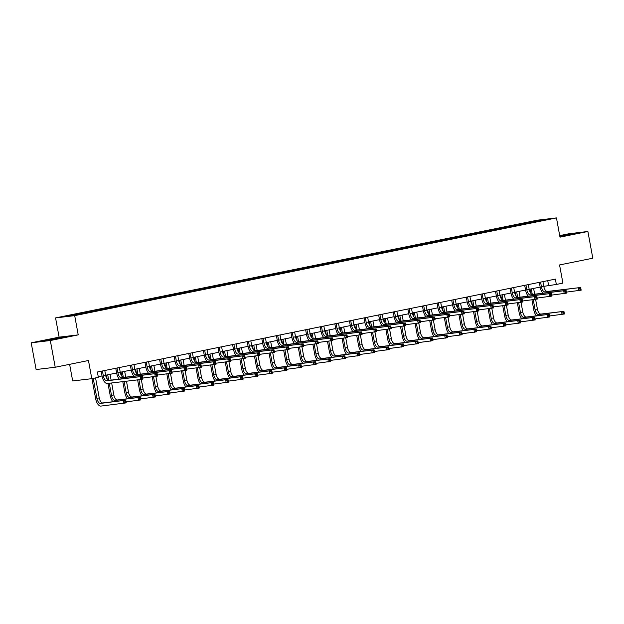 <?xml version="1.0" encoding="UTF-8"?>
<svg xmlns="http://www.w3.org/2000/svg" width="624" height="624" viewBox="0 0 624 624"><rect width="100%" height="100%" fill="white"/><g stroke="black" fill="none" stroke-linecap="round" stroke-linejoin="round"><path stroke-width="0.94" d="M69.623 364.33L72.673 380.96L91.798 378.674L98.35 377.348L97.367 372.005L555.368 279.107L556.343 284.45L562.903 283.117L559.564 264.95L592.8 258.211L587.894 231.488L568.776 233.774L559.712 235.607M31.2 342.81L36.106 369.533L55.224 367.247L50.318 340.532L78.218 334.87L74.693 315.635L55.567 317.912L59.101 337.155L31.2 342.81L50.318 340.532M74.693 315.635L556.468 217.916L537.342 220.194L55.567 317.912M539.893 220.147L64.288 316.618L72.142 315.682L89.95 312.226L533.715 222.214L547.747 219.211L539.893 220.147L539.76 220.834M85.823 312.25L86.229 312.827M94.809 310.424L95.215 311.002M100.433 309.286L100.838 309.863M109.418 307.46L109.824 308.038M115.034 306.322L115.44 306.899M124.02 304.504L124.426 305.074M129.636 303.365L130.042 303.935M138.629 301.54L139.035 302.117M144.245 300.401L144.651 300.971M153.231 298.576L153.637 299.153M158.847 297.437L159.253 298.015M167.84 295.612L168.246 296.189M173.456 294.473L173.862 295.051M182.442 292.648L182.848 293.225M188.058 291.509L188.464 292.087M197.044 289.692L197.449 290.261M202.667 288.553L203.073 289.123M211.653 286.728L212.059 287.297M217.269 285.589L217.675 286.159M226.255 283.764L226.66 284.341M231.871 282.625L232.284 283.202M240.864 280.8L241.27 281.377M246.48 279.661L246.886 280.238M255.466 277.836L255.871 278.413M261.082 276.697L261.487 277.274M270.075 274.88L270.481 275.449M275.691 273.741L276.097 274.31M284.677 271.916L285.082 272.485M290.293 270.777L290.698 271.346M299.278 268.952L299.692 269.529M304.902 267.813L305.308 268.39M313.888 265.988L314.293 266.565M319.504 264.849L319.909 265.426M328.489 263.024L328.895 263.601M334.105 261.885L334.519 262.462M343.099 260.068L343.504 260.637M348.715 258.929L349.12 259.498M357.7 257.104L358.106 257.673M363.316 255.965L363.722 256.534M372.31 254.14L372.715 254.717M377.926 253.001L378.331 253.578M386.911 251.176L387.317 251.753M392.527 250.037L392.933 250.614M401.513 248.212L401.926 248.789M407.137 247.073L407.542 247.65M416.122 245.255L416.528 245.825M421.738 244.117L422.144 244.686M430.724 242.291L431.129 242.861M436.34 241.153L436.753 241.722M445.333 239.327L445.739 239.905M450.949 238.189L451.355 238.766M459.935 236.363L460.34 236.941M465.551 235.225L465.956 235.802M474.544 233.399L474.95 233.977M480.16 232.261L480.566 232.838M489.146 230.443L489.551 231.013M494.762 229.304L495.167 229.874M503.747 227.479L504.161 228.049M509.371 226.34L509.777 226.91M518.357 224.515L518.762 225.092M523.973 223.376L524.378 223.954M91.798 378.674L88.46 360.508L55.224 367.247M556.468 217.916L559.993 237.151L587.894 231.488M543.785 286.346L556.343 284.45M98.233 376.724L102.024 375.952M105.635 375.219L116.626 372.988M120.245 372.263L131.235 370.032M134.846 369.299L145.837 367.068M149.448 366.335L160.446 364.104M164.057 363.371L175.048 361.14M178.659 360.407L189.649 358.176M193.268 357.443L204.259 355.22M207.87 354.487L218.86 352.256M222.479 351.523L233.47 349.292L232.604 344.573M237.081 348.559L248.071 346.328L247.205 341.609M251.683 345.595L262.681 343.364L261.815 338.645M266.292 342.631L277.282 340.408L276.416 335.689M280.894 339.674L291.892 337.444L291.018 332.725M295.503 336.71L306.493 334.48L305.627 329.761M310.105 333.746L321.095 331.516L320.229 326.797M324.714 330.782L335.704 328.552L334.838 323.833M339.316 327.818L350.306 325.595M353.925 324.862L364.915 322.631M368.527 321.898L379.517 319.667M383.128 318.934L394.126 316.703M397.738 315.97L408.728 313.739M412.339 313.006L423.329 310.783M426.949 310.05L437.939 307.819M441.55 307.086L452.54 304.855M456.16 304.122L467.15 301.891M470.761 301.158L481.751 298.927M485.363 298.194L496.361 295.971M499.972 295.238L510.962 293.007M514.574 292.274L525.564 290.043M529.183 289.31L540.173 287.079M80.207 313.388L80.613 313.966M547.724 280.652L548.597 285.371M522.085 223.603L522.233 224.383M507.484 226.567L507.624 227.347M492.874 229.523L493.022 230.311M478.273 232.487L478.413 233.275M463.663 235.451L463.811 236.239M449.062 238.415L449.21 239.195M434.46 241.379L434.6 242.159M419.851 244.335L419.999 245.123M405.249 247.299L405.389 248.087M390.64 250.263L390.788 251.051M376.038 253.227L376.178 254.007M361.429 256.191L361.577 256.971M346.827 259.147L346.975 259.935M332.225 262.111L332.366 262.899M317.616 265.075L317.764 265.863M303.014 268.039L303.155 268.819M288.405 271.003L288.553 271.783M273.803 273.959L273.944 274.747M259.194 276.923L259.342 277.711M244.592 279.887L244.733 280.675M229.991 282.851L230.131 283.631M215.381 285.815L215.53 286.595M200.78 288.772L200.92 289.559M186.17 291.736L186.319 292.523M171.569 294.7L171.709 295.487M156.959 297.664L157.108 298.451M142.358 300.628L142.498 301.408M127.756 303.584L127.897 304.372M113.147 306.548L113.295 307.336M98.545 309.512L98.686 310.3M83.936 312.476L84.084 313.264M559.907 236.652L575.741 233.399L559.775 235.95M78.218 334.87L59.101 337.155M49.117 340.22L67.189 336.554L49.514 339.417L43.36 340.907L49.117 340.22M540.571 282.103L541.46 286.9A5.437 2.597 -101.5 0 0 545.025 291.938L580.671 287.492L581.162 290.16L566.374 292.118M542.935 281.627L543.8 286.424A5.437 2.597 -101.5 0 0 547.365 291.463L580.671 287.492L580.788 288.35L579.852 288.545L580.047 289.614L580.983 289.419L580.788 288.35M542.841 293.218A8.151 3.892 78.5 0 1 540.166 287.056L539.308 282.36M580.047 289.614L578.822 290.636L578.331 287.96L579.852 288.545M540.587 282.134L540.173 282.188M580.983 289.419L581.162 290.16M536.429 315.83A8.151 3.892 78.5 0 1 533.754 309.66L531.96 299.887M530.735 293.194L529.987 289.146M533.606 288.413L534.667 294.193M535.618 299.395L537.389 309.028A5.437 2.597 -101.5 0 0 540.953 314.067L563.924 311.329L564.416 313.997L549.627 315.962M531.266 288.889L532.272 294.388M533.255 299.731L535.049 309.504A5.437 2.597 -101.5 0 0 538.613 314.543L563.924 311.329L564.041 312.195L563.105 312.382L563.3 313.451L564.236 313.264L564.041 312.195M563.3 313.451L562.076 314.473L561.584 311.805L563.105 312.382M564.236 313.264L564.416 313.997M569.416 234.92L559.845 236.324M559.822 236.176L573.768 233.875M60.863 338.075L49.6 340.127M45.357 340.665L65.216 337.03M525.962 285.067L526.851 289.864A5.437 2.597 -101.5 0 0 530.416 294.895L566.069 290.449L566.553 293.124L551.764 295.082M528.325 284.591L529.199 289.388A5.437 2.597 -101.5 0 0 532.763 294.419L566.069 290.449L566.186 291.314L565.25 291.502L565.445 292.57L566.381 292.383L566.186 291.314M528.239 296.182A8.151 3.892 78.5 0 1 525.564 290.012L524.698 285.324M565.445 292.57L564.213 293.6L563.729 290.924L565.25 291.502M525.977 285.098L525.564 285.152M566.381 292.383L566.553 293.124M511.36 288.031L512.249 292.828A5.437 2.597 -101.5 0 0 515.814 297.859L551.46 293.413L551.951 296.088L537.163 298.046M513.724 287.555L514.589 292.352A5.437 2.597 -101.5 0 0 518.154 297.383L551.46 293.413L551.577 294.278L550.641 294.466L550.836 295.534L551.772 295.347L551.577 294.278M513.63 299.146A8.151 3.892 78.5 0 1 510.955 292.976L510.097 288.288M550.836 295.534L549.611 296.564L549.12 293.888L550.641 294.466M511.376 288.062L510.962 288.109M551.772 295.347L551.951 296.088M521.82 318.786A8.151 3.892 78.5 0 1 519.152 312.624L517.358 302.851M516.126 296.158L515.385 292.11M518.996 291.377L520.057 297.157M521.017 302.359L522.779 311.992A5.437 2.597 -101.5 0 0 526.344 317.031L549.315 314.293L549.806 316.961L535.018 318.919M516.656 291.853L517.67 297.352M518.645 302.695L520.439 312.468A5.437 2.597 -101.5 0 0 524.004 317.507L549.315 314.293L549.432 315.151L548.496 315.346L548.691 316.415L549.627 316.22L549.432 315.151M548.691 316.415L547.466 317.437L546.975 314.769L548.496 315.346M549.627 316.22L549.806 316.961M507.218 321.75A8.151 3.892 78.5 0 1 504.543 315.588L502.749 305.815M501.524 299.122L500.783 295.074M504.395 294.341L505.456 300.121M506.407 305.323L508.178 314.956A5.437 2.597 -101.5 0 0 511.742 319.995L534.713 317.249L535.205 319.925L520.416 321.883M502.055 294.809L503.061 300.316M504.044 305.659L505.838 315.432A5.437 2.597 -101.5 0 0 509.402 320.463L534.713 317.249L534.83 318.115L533.894 318.31L534.089 319.379L535.025 319.184L534.83 318.115M534.089 319.379L532.865 320.401L532.373 317.725L533.894 318.31M535.025 319.184L535.205 319.925M496.751 290.995L497.648 295.784A5.437 2.597 -101.5 0 0 501.212 300.823L536.858 296.377L537.35 299.052L522.561 301.01M499.114 290.511L499.988 295.308A5.437 2.597 -101.5 0 0 503.552 300.347L536.858 296.377L536.975 297.242L536.039 297.43L536.234 298.498L537.17 298.311L536.975 297.242M499.028 302.11A8.151 3.892 78.5 0 1 496.353 295.94L495.495 291.252M536.234 298.498L535.01 299.52L534.518 296.852L536.039 297.43M496.774 291.026L496.353 291.073M537.17 298.311L537.35 299.052M482.149 293.959L483.038 298.748A5.437 2.597 -101.5 0 0 486.603 303.787L522.249 299.341L522.74 302.008L507.952 303.966M484.513 293.475L485.378 298.272A5.437 2.597 -101.5 0 0 488.943 303.311L522.249 299.341L522.366 300.206L521.43 300.394L521.625 301.462L522.561 301.275L522.366 300.206M484.419 305.074A8.151 3.892 78.5 0 1 481.751 298.904L480.886 294.208M521.625 301.462L520.4 302.484L519.909 299.816L521.43 300.394M482.165 293.99L481.751 294.037M522.561 301.275L522.74 302.008M467.54 296.915L468.437 301.712A5.437 2.597 -101.5 0 0 472.001 306.751L507.647 302.305L508.139 304.972L493.35 306.93M469.903 296.439L470.777 301.236A5.437 2.597 -101.5 0 0 474.341 306.275L507.647 302.305L507.764 303.163L506.828 303.358L507.023 304.426L507.959 304.231L507.764 303.163M469.817 308.03A8.151 3.892 78.5 0 1 467.142 301.868L466.284 297.172M507.023 304.426L505.799 305.448L505.307 302.773L506.828 303.358M467.563 296.946L467.15 297.001M507.959 304.231L508.139 304.972M492.617 324.714A8.151 3.892 78.5 0 1 489.941 318.544L488.147 308.771M486.915 302.086L486.174 298.03M489.785 297.297L490.846 303.085M491.806 308.287L493.576 317.92A5.437 2.597 -101.5 0 0 497.141 322.951L520.112 320.213L520.595 322.889L505.807 324.847M487.445 297.773L488.459 303.28M489.434 308.623L491.228 318.396A5.437 2.597 -101.5 0 0 494.793 323.427L520.112 320.213L520.221 321.079L519.285 321.266L519.488 322.335L520.424 322.148L520.221 321.079M519.488 322.335L518.255 323.365L517.764 320.689L519.285 321.266M520.424 322.148L520.595 322.889M478.007 327.678A8.151 3.892 78.5 0 1 475.332 321.508L473.538 311.735M472.313 305.042L471.572 300.994M475.184 300.261L476.245 306.049M477.196 311.251L478.967 320.884A5.437 2.597 -101.5 0 0 482.531 325.915L505.502 323.177L505.994 325.853L491.205 327.811M472.844 300.737L473.85 306.236M474.833 311.579L476.627 321.352A5.437 2.597 -101.5 0 0 480.191 326.391L505.502 323.177L505.619 324.043L504.683 324.23L504.878 325.299L505.814 325.112L505.619 324.043M504.878 325.299L503.654 326.321L503.162 323.653L504.683 324.23M505.814 325.112L505.994 325.853M463.406 330.642A8.151 3.892 78.5 0 1 460.73 324.472L458.936 314.699M457.712 308.006L456.963 303.958M460.574 303.225L461.643 309.005M462.595 314.207L464.365 323.84A5.437 2.597 -101.5 0 0 467.93 328.879L490.901 326.141L491.392 328.809L476.596 330.775M458.234 303.701L459.248 309.2M460.231 314.543L462.025 324.316A5.437 2.597 -101.5 0 0 465.59 329.355L490.901 326.141L491.018 327.007L490.082 327.194L490.277 328.263L491.213 328.076L491.018 327.007M490.277 328.263L489.044 329.285L488.561 326.617L490.082 327.194M491.213 328.076L491.392 328.809M452.938 299.879L453.827 304.676A5.437 2.597 -101.5 0 0 457.392 309.707L493.038 305.261L493.529 307.936L478.741 309.894M455.302 299.403L456.167 304.2A5.437 2.597 -101.5 0 0 459.732 309.231L493.038 305.261L493.155 306.127L492.219 306.322L492.422 307.39L493.358 307.195L493.155 306.127M455.208 310.994A8.151 3.892 78.5 0 1 452.54 304.832L451.675 300.136M492.422 307.39L491.189 308.412L490.698 305.737L492.219 306.322M452.954 299.91L452.54 299.965M493.358 307.195L493.529 307.936M448.796 333.606A8.151 3.892 78.5 0 1 446.129 327.436L444.335 317.663M443.102 310.97L442.361 306.922M445.973 306.189L447.034 311.969M447.993 317.171L449.756 326.804A5.437 2.597 -101.5 0 0 453.32 331.843L476.291 329.105L476.783 331.773L461.994 333.731M443.633 306.665L444.639 312.164M445.622 317.507L447.416 327.28A5.437 2.597 -101.5 0 0 450.98 332.319L476.291 329.105L476.408 329.963L475.472 330.158L475.667 331.227L476.603 331.032L476.408 329.963M475.667 331.227L474.443 332.249L473.951 329.581L475.472 330.158M476.603 331.032L476.783 331.773M438.329 302.843L439.226 307.64A5.437 2.597 -101.5 0 0 442.79 312.671L478.436 308.225L478.928 310.9L464.139 312.858M440.7 302.367L441.566 307.164A5.437 2.597 -101.5 0 0 445.13 312.195L478.436 308.225L478.553 309.091L477.617 309.278L477.812 310.346L478.748 310.159L478.553 309.091M440.606 313.958A8.151 3.892 78.5 0 1 437.931 307.788L437.073 303.1M477.812 310.346L476.588 311.376L476.096 308.701L477.617 309.278M438.352 302.874L437.939 302.921M478.748 310.159L478.928 310.9M434.195 336.562A8.151 3.892 78.5 0 1 431.519 330.4L429.725 320.627M428.501 313.934L427.752 309.886M431.371 309.153L432.432 314.933M433.384 320.135L435.154 329.768A5.437 2.597 -101.5 0 0 438.719 334.807L461.69 332.062L462.181 334.737L447.392 336.695M429.031 309.621L430.037 315.128M431.02 320.471L432.814 330.244A5.437 2.597 -101.5 0 0 436.379 335.275L461.69 332.062L461.807 332.927L460.871 333.122L461.066 334.191L462.002 333.996L461.807 332.927M461.066 334.191L459.841 335.213L459.35 332.537L460.871 333.122M462.002 333.996L462.181 334.737M423.727 305.807L424.616 310.596A5.437 2.597 -101.5 0 0 428.181 315.635L463.835 311.189L464.318 313.864L449.53 315.822M426.091 305.323L426.956 310.128A5.437 2.597 -101.5 0 0 430.521 315.159L463.835 311.189L463.952 312.055L463.016 312.242L463.211 313.31L464.147 313.123L463.952 312.055M426.005 316.922A8.151 3.892 78.5 0 1 423.329 310.752L422.464 306.064M463.211 313.31L461.978 314.332L461.487 311.665L463.016 312.242M423.743 305.838L423.329 305.885M464.147 313.123L464.318 313.864M419.585 339.526A8.151 3.892 78.5 0 1 416.918 333.356L415.124 323.583M413.891 316.898L413.15 312.842M416.762 312.109L417.823 317.897M418.782 323.099L420.545 332.732A5.437 2.597 -101.5 0 0 424.109 337.763L447.08 335.026L447.572 337.701L432.783 339.659M414.422 312.585L415.436 318.092M416.411 323.435L418.205 333.208A5.437 2.597 -101.5 0 0 421.769 338.239L447.08 335.026L447.197 335.891L446.261 336.079L446.456 337.147L447.392 336.96L447.197 335.891M446.456 337.147L445.232 338.177L444.74 335.501L446.261 336.079M447.392 336.96L447.572 337.701M409.126 308.771L410.015 313.56A5.437 2.597 -101.5 0 0 413.579 318.599L449.225 314.153L449.717 316.82L434.928 318.778M411.489 308.287L412.355 313.084A5.437 2.597 -101.5 0 0 415.919 318.123L449.225 314.153L449.342 315.019L448.406 315.206L448.601 316.274L449.537 316.087L449.342 315.019M411.395 319.886A8.151 3.892 78.5 0 1 408.72 313.716L407.862 309.02M448.601 316.274L447.377 317.296L446.885 314.629L448.406 315.206M409.141 308.802L408.728 308.849M449.537 316.087L449.717 316.82M404.984 342.49A8.151 3.892 78.5 0 1 402.308 336.32L400.514 326.547M399.29 319.855L398.549 315.806M402.16 315.073L403.221 320.861M404.173 326.063L405.943 335.696A5.437 2.597 -101.5 0 0 409.508 340.727L432.479 337.99L432.97 340.665L418.181 342.623M399.82 315.549L400.826 321.048M401.809 326.391L403.603 336.164A5.437 2.597 -101.5 0 0 407.168 341.203L432.479 337.99L432.596 338.855L431.66 339.043L431.855 340.111L432.791 339.924L432.596 338.855M431.855 340.111L430.63 341.141L430.139 338.465L431.66 339.043M432.791 339.924L432.97 340.665M394.516 311.727L395.413 316.524A5.437 2.597 -101.5 0 0 398.978 321.563L434.624 317.117L435.115 319.784L420.326 321.742M396.88 311.251L397.753 316.048A5.437 2.597 -101.5 0 0 401.318 321.087L434.624 317.117L434.741 317.975L433.805 318.17L434 319.238L434.936 319.043L434.741 317.975M396.794 322.842A8.151 3.892 78.5 0 1 394.118 316.68L393.26 311.984M434 319.238L432.767 320.26L432.284 317.585L433.805 318.17M394.532 311.758L394.118 311.813M434.936 319.043L435.115 319.784M390.382 345.454A8.151 3.892 78.5 0 1 387.707 339.284L385.913 329.511M384.68 322.819L383.939 318.77M387.551 318.037L388.612 323.817M389.571 329.02L391.334 338.653A5.437 2.597 -101.5 0 0 394.898 343.691L417.869 340.954L418.361 343.621L403.572 345.587M385.211 318.513L386.225 324.012M387.2 329.355L388.994 339.128A5.437 2.597 -101.5 0 0 392.558 344.167L417.869 340.954L417.986 341.819L417.05 342.007L417.253 343.075L418.189 342.888L417.986 341.819M417.253 343.075L416.021 344.097L415.529 341.429L417.05 342.007M418.189 342.888L418.361 343.621M379.915 314.691L380.804 319.488A5.437 2.597 -101.5 0 0 384.368 324.519L420.014 320.073L420.506 322.748L405.717 324.706M382.278 314.215L383.144 319.012A5.437 2.597 -101.5 0 0 386.708 324.051L420.014 320.073L420.131 320.939L419.195 321.134L419.39 322.202L420.326 322.007L420.131 320.939M382.184 325.806A8.151 3.892 78.5 0 1 379.509 319.644L378.651 314.948M419.39 322.202L418.166 323.224L417.674 320.549L419.195 321.134M379.93 314.722L379.517 314.777M420.326 322.007L420.506 322.748M375.773 348.418A8.151 3.892 78.5 0 1 373.097 342.248L371.303 332.475M370.079 325.783L369.338 321.734M372.949 321.001L374.01 326.781M374.962 331.984L376.732 341.617A5.437 2.597 -101.5 0 0 380.297 346.655L403.268 343.918L403.759 346.585L388.97 348.543M370.609 321.477L371.615 326.976M372.598 332.319L374.392 342.092A5.437 2.597 -101.5 0 0 377.957 347.131L403.268 343.918L403.385 344.776L402.449 344.971L402.644 346.039L403.58 345.844L403.385 344.776M402.644 346.039L401.419 347.061L400.928 344.393L402.449 344.971M403.58 345.844L403.759 346.585M365.305 317.655L366.202 322.452A5.437 2.597 -101.5 0 0 369.767 327.483L405.413 323.037L405.904 325.712L391.115 327.67M367.669 317.179L368.542 321.976A5.437 2.597 -101.5 0 0 372.107 327.007L405.413 323.037L405.53 323.903L404.594 324.09L404.789 325.159L405.725 324.971L405.53 323.903M367.583 328.77A8.151 3.892 78.5 0 1 364.907 322.6L364.049 317.912M404.789 325.159L403.564 326.188L403.073 323.513L404.594 324.09M365.329 317.686L364.915 317.733M405.725 324.971L405.904 325.712M361.171 351.374A8.151 3.892 78.5 0 1 358.496 345.212L356.702 335.439M355.477 328.747L354.728 324.698M358.34 323.965L359.408 329.745M360.36 334.948L362.131 344.581A5.437 2.597 -101.5 0 0 365.695 349.619L388.666 346.882L389.15 349.549L374.361 351.507M356 324.441L357.014 329.94M357.997 335.283L359.791 345.056A5.437 2.597 -101.5 0 0 363.355 350.087L388.666 346.882L388.783 347.74L387.847 347.935L388.042 349.003L388.978 348.808L388.783 347.74M388.042 349.003L386.81 350.025L386.326 347.35L387.847 347.935M388.978 348.808L389.15 349.549M350.704 320.619L351.593 325.408A5.437 2.597 -101.5 0 0 355.157 330.447L390.803 326.001L391.295 328.676L376.506 330.634M353.067 320.135L353.933 324.94A5.437 2.597 -101.5 0 0 357.497 329.971L390.803 326.001L390.92 326.867L389.984 327.054L390.179 328.123L391.123 327.935L390.92 326.867M352.973 331.734A8.151 3.892 78.5 0 1 350.306 325.564L349.44 320.876M390.179 328.123L388.955 329.144L388.463 326.477L389.984 327.054M350.719 320.65L350.306 320.697M391.123 327.935L391.295 328.676M346.562 354.338A8.151 3.892 78.5 0 1 343.886 348.169L342.092 338.395M340.868 331.711L340.127 327.655M343.738 326.921L344.799 332.709M345.758 337.912L347.521 347.545A5.437 2.597 -101.5 0 0 351.086 352.576L374.057 349.838L374.548 352.513L359.759 354.471M341.398 327.397L342.404 332.904M343.387 338.247L345.181 348.02A5.437 2.597 -101.5 0 0 348.746 353.051L374.057 349.838L374.174 350.704L373.238 350.891L373.433 351.959L374.369 351.772L374.174 350.704M373.433 351.959L372.208 352.989L371.717 350.314L373.238 350.891M374.369 351.772L374.548 352.513M336.094 323.583L336.991 328.372A5.437 2.597 -101.5 0 0 340.556 333.411L376.202 328.965L376.693 331.633L361.904 333.598M338.465 323.099L339.331 327.896A5.437 2.597 -101.5 0 0 342.896 332.935L376.202 328.965L376.319 329.831L375.383 330.018L375.578 331.087L376.514 330.899L376.319 329.831M338.372 334.698A8.151 3.892 78.5 0 1 335.696 328.528M375.578 331.087L374.353 332.108L373.862 329.441L375.383 330.018M336.118 323.614L335.704 323.661M376.514 330.899L376.693 331.633M331.96 357.302A8.151 3.892 78.5 0 1 329.285 351.133L327.491 341.359M326.266 334.667L325.517 330.619M329.137 329.885L330.197 335.673M331.149 340.876L332.92 350.509A5.437 2.597 -101.5 0 0 336.484 355.54L359.455 352.802L359.947 355.477L345.158 357.435M326.797 330.361L327.803 335.86M328.786 341.203L330.58 350.984A5.437 2.597 -101.5 0 0 334.144 356.015L359.455 352.802L359.572 353.668L358.636 353.855L358.831 354.923L359.767 354.736L359.572 353.668M358.831 354.923L357.607 355.953L357.115 353.278L358.636 353.855M359.767 354.736L359.947 355.477M321.493 326.539L322.382 331.336A5.437 2.597 -101.5 0 0 325.946 336.375L361.6 331.929L362.084 334.597L347.295 336.554M323.856 326.063L324.722 330.86A5.437 2.597 -101.5 0 0 328.286 335.899L361.6 331.929L361.717 332.787L360.773 332.982L360.976 334.051L361.912 333.856L361.717 332.787M323.77 337.654A8.151 3.892 78.5 0 1 321.095 331.492M360.976 334.051L359.744 335.072L359.252 332.405L360.773 332.982M321.508 326.57L321.095 326.625M361.912 333.856L362.084 334.597M317.351 360.266A8.151 3.892 78.5 0 1 314.683 354.097L312.889 344.323M311.657 337.631L310.916 333.583M314.527 332.849L315.588 338.629M316.547 343.84L318.31 353.465A5.437 2.597 -101.5 0 0 321.875 358.504L344.846 355.766L345.337 358.433L330.548 360.399M312.187 333.325L313.201 338.824M314.176 344.167L315.97 353.941A5.437 2.597 -101.5 0 0 319.535 358.979L344.846 355.766L344.963 356.632L344.027 356.819L344.222 357.887L345.158 357.7L344.963 356.632M344.222 357.887L342.997 358.909L342.506 356.242L344.027 356.819M345.158 357.7L345.337 358.433M306.891 329.503L307.78 334.3A5.437 2.597 -101.5 0 0 311.345 339.331L346.991 334.885L347.482 337.561L332.693 339.518M309.254 329.027L310.12 333.824A5.437 2.597 -101.5 0 0 313.685 338.863L346.991 334.885L347.108 335.751L346.172 335.946L346.367 337.015L347.303 336.82L347.108 335.751M309.161 340.618A8.151 3.892 78.5 0 1 306.485 334.456M346.367 337.015L345.142 338.036L344.651 335.361L346.172 335.946M306.907 329.534L306.493 329.589M347.303 336.82L347.482 337.561M302.749 363.23A8.151 3.892 78.5 0 1 300.074 357.061L298.28 347.287M297.055 340.595L296.306 336.547M299.926 335.813L300.986 341.593M301.938 346.796L303.709 356.429A5.437 2.597 -101.5 0 0 307.273 361.468L330.244 358.73L330.736 361.397L315.947 363.355M297.586 336.289L298.592 341.788M299.575 347.131L301.369 356.905A5.437 2.597 -101.5 0 0 304.933 361.943L330.244 358.73L330.361 359.588L329.425 359.783L329.62 360.851L330.556 360.656L330.361 359.588M329.62 360.851L328.396 361.873L327.904 359.206L329.425 359.783M330.556 360.656L330.736 361.397M292.282 332.467L293.179 337.264A5.437 2.597 -101.5 0 0 296.743 342.295L332.389 337.849L332.881 340.525L318.084 342.482M294.645 332.023L295.519 336.788A5.437 2.597 -101.5 0 0 299.083 341.819L332.389 337.849L332.506 338.715L331.57 338.902L331.765 339.971L332.701 339.784L332.506 338.715M294.559 343.582A8.151 3.892 78.5 0 1 291.884 337.412M331.765 339.971L330.533 341L330.049 338.325L331.57 338.902M292.297 332.498L291.884 332.545M332.701 339.784L332.881 340.525M288.148 366.187A8.151 3.892 78.5 0 1 285.472 360.025L283.678 350.251M282.446 343.559L281.705 339.511M285.316 338.777L286.377 344.557M287.336 349.76L289.099 359.393A5.437 2.597 -101.5 0 0 292.664 364.432L315.635 361.694L316.126 364.361L301.337 366.319M282.976 339.253L283.99 344.752M284.965 350.095L286.759 359.869A5.437 2.597 -101.5 0 0 290.324 364.907L315.635 361.694L315.752 362.552L314.816 362.747L315.019 363.815L315.955 363.62L315.752 362.552M315.019 363.815L313.786 364.837L313.295 362.162L314.816 362.747M315.955 363.62L316.126 364.361M277.68 335.431L278.569 340.22A5.437 2.597 -101.5 0 0 282.134 345.259L317.78 340.813L318.271 343.489L303.482 345.446M280.043 334.948L280.909 339.752A5.437 2.597 -101.5 0 0 284.474 344.783L317.78 340.813L317.897 341.679L316.961 341.866L317.156 342.935L318.092 342.748L317.897 341.679M279.95 346.546A8.151 3.892 78.5 0 1 277.274 340.376M317.156 342.935L315.931 343.957L315.44 341.289L316.961 341.866M277.696 335.462L277.282 335.509M318.092 342.748L318.271 343.489M273.538 369.151A8.151 3.892 78.5 0 1 270.863 362.981L269.069 353.207M267.844 346.523L267.103 342.467M270.715 341.734L271.775 347.521M272.727 352.724L274.498 362.357A5.437 2.597 -101.5 0 0 278.062 367.388L301.033 364.65L301.525 367.325L286.736 369.283M268.375 342.209L269.381 347.716M270.364 353.059L272.158 362.833A5.437 2.597 -101.5 0 0 275.722 367.864L301.033 364.65L301.15 365.516L300.214 365.703L300.409 366.772L301.345 366.584L301.15 365.516M300.409 366.772L299.185 367.801L298.693 365.126L300.214 365.703M301.345 366.584L301.525 367.325M263.071 338.395L263.968 343.184A5.437 2.597 -101.5 0 0 267.532 348.223L303.178 343.777L303.67 346.445L288.881 348.41M265.434 337.912L266.308 342.709A5.437 2.597 -101.5 0 0 269.872 347.747L303.178 343.777L303.295 344.643L302.359 344.83L302.554 345.899L303.49 345.712L303.295 344.643M265.348 349.51A8.151 3.892 78.5 0 1 262.673 343.34M302.554 345.899L301.33 346.921L300.838 344.253L302.359 344.83M263.094 338.426L262.673 338.473M303.49 345.712L303.67 346.445M258.937 372.115A8.151 3.892 78.5 0 1 256.261 365.945L254.467 356.171M253.235 349.479L252.494 345.431M256.105 344.698L257.166 350.485M258.125 355.688L259.896 365.321A5.437 2.597 -101.5 0 0 263.461 370.352L286.432 367.614L286.915 370.289L272.126 372.247M253.765 345.173L254.779 350.672M255.762 356.015L257.556 365.797A5.437 2.597 -101.5 0 0 261.121 370.828L286.432 367.614L286.549 368.48L285.613 368.667L285.808 369.736L286.744 369.548L286.549 368.48M285.808 369.736L284.575 370.765L284.092 368.09L285.613 368.667M286.744 369.548L286.915 370.289M248.071 341.437L248.485 341.383L249.358 346.148A5.437 2.597 -101.5 0 0 252.923 351.187L288.569 346.741L289.06 349.409L274.271 351.367M250.832 340.876L251.698 345.673A5.437 2.597 -101.5 0 0 255.263 350.711L288.569 346.741L288.686 347.599L287.75 347.794L287.945 348.863L288.881 348.668L288.686 347.599M250.739 352.466A8.151 3.892 78.5 0 1 248.071 346.304M287.945 348.863L286.72 349.885L286.229 347.217L287.75 347.794M288.881 348.668L289.06 349.409M244.327 375.079A8.151 3.892 78.5 0 1 241.652 368.909L239.858 359.135M238.633 352.443L237.892 348.395M241.504 347.662L242.564 353.441M243.516 358.652L245.287 368.277A5.437 2.597 -101.5 0 0 248.851 373.316L271.822 370.578L272.314 373.246L257.525 375.211M239.164 348.137L240.17 353.636M241.153 358.979L242.947 368.753A5.437 2.597 -101.5 0 0 246.511 373.792L271.822 370.578L271.939 371.444L271.003 371.631L271.198 372.7L272.134 372.512L271.939 371.444M271.198 372.7L269.974 373.721L269.482 371.054L271.003 371.631M272.134 372.512L272.314 373.246M233.86 344.315L234.757 349.112A5.437 2.597 -101.5 0 0 238.321 354.143L273.967 349.697L274.459 352.373L259.67 354.331M236.231 343.84L237.097 348.637A5.437 2.597 -101.5 0 0 240.661 353.675L273.967 349.697L274.084 350.563L273.148 350.758L273.343 351.827L274.279 351.632L274.084 350.563M236.137 355.43A8.151 3.892 78.5 0 1 233.462 349.268M273.343 351.827L272.119 352.849L271.627 350.173L273.148 350.758M233.883 344.347L233.47 344.401M274.279 351.632L274.459 352.373M229.726 378.043A8.151 3.892 78.5 0 1 227.05 371.873L225.256 362.099M224.032 355.407L223.283 351.359M226.902 350.626L227.963 356.405M228.914 361.608L230.685 371.241A5.437 2.597 -101.5 0 0 234.25 376.28L257.221 373.542L257.712 376.21L242.923 378.167M224.554 351.101L225.568 356.6M226.551 361.943L228.345 371.717A5.437 2.597 -101.5 0 0 231.91 376.756L257.221 373.542L257.338 374.4L256.402 374.595L256.597 375.664L257.533 375.476L257.338 374.4M256.597 375.664L255.372 376.685L254.881 374.018L256.402 374.595M257.533 375.476L257.712 376.21M218.86 347.357L219.274 347.311L220.147 352.076A5.437 2.597 -101.5 0 0 223.712 357.107L259.366 352.661L259.849 355.337L245.06 357.295M221.621 346.804L222.487 351.601A5.437 2.597 -101.5 0 0 226.052 356.632L259.366 352.661L259.475 353.527L258.539 353.714L258.742 354.783L259.678 354.596L259.475 353.527M221.536 358.394A8.151 3.892 78.5 0 1 218.86 352.225L217.994 347.537M258.742 354.783L257.509 355.813L257.018 353.137L258.539 353.714M259.678 354.596L259.849 355.337M215.116 380.999A8.151 3.892 78.5 0 1 212.449 374.837L210.655 365.063M209.422 358.371L208.681 354.323M212.293 353.59L213.353 359.369M214.313 364.572L216.076 374.205A5.437 2.597 -101.5 0 0 219.64 379.244L242.611 376.506L243.103 379.174L228.314 381.131M209.953 354.065L210.967 359.564M211.942 364.907L213.736 374.681A5.437 2.597 -101.5 0 0 217.3 379.72L242.611 376.506L242.728 377.364L241.792 377.559L241.987 378.628L242.923 378.433L242.728 377.364M241.987 378.628L240.763 379.649L240.271 376.974L241.792 377.559M242.923 378.433L243.103 379.174M204.259 350.321L204.672 350.275L205.546 355.033A5.437 2.597 -101.5 0 0 209.11 360.071L244.756 355.625L245.248 358.301L230.459 360.259M207.02 349.76L207.886 354.565A5.437 2.597 -101.5 0 0 211.45 359.596L244.756 355.625L244.873 356.491L243.937 356.678L244.132 357.747L245.068 357.56L244.873 356.491M206.926 361.358A8.151 3.892 78.5 0 1 204.251 355.189L203.393 350.501M244.132 357.747L242.908 358.769L242.416 356.101L243.937 356.678M245.068 357.56L245.248 358.301M200.515 383.963A8.151 3.892 78.5 0 1 197.839 377.793L196.045 368.02M194.821 361.335L194.072 357.279M197.691 356.546L198.752 362.333M199.703 367.536L201.474 377.169A5.437 2.597 -101.5 0 0 205.039 382.2L228.01 379.462L228.501 382.138L213.712 384.095M195.351 357.022L196.357 362.528M197.34 367.871L199.134 377.645A5.437 2.597 -101.5 0 0 202.699 382.676L228.01 379.462L228.127 380.328L227.191 380.515L227.386 381.584L228.322 381.397L228.127 380.328M227.386 381.584L226.161 382.613L225.67 379.938L227.191 380.515M228.322 381.397L228.501 382.138M189.649 353.285L190.063 353.239L190.936 357.997A5.437 2.597 -101.5 0 0 194.501 363.035L230.155 358.589L230.646 361.257L215.849 363.223M192.41 352.724L193.284 357.521A5.437 2.597 -101.5 0 0 196.849 362.56L230.155 358.589L230.272 359.455L229.336 359.642L229.531 360.711L230.467 360.524L230.272 359.455M192.325 364.322A8.151 3.892 78.5 0 1 189.649 358.153L188.783 353.457M229.531 360.711L228.298 361.733L227.815 359.065L229.336 359.642M230.467 360.524L230.646 361.257M185.913 386.927A8.151 3.892 78.5 0 1 183.238 380.757L181.444 370.984M180.211 364.299L179.47 360.243M183.082 359.51L184.142 365.297M185.102 370.5L186.865 380.133A5.437 2.597 -101.5 0 0 190.429 385.164L213.4 382.426L213.892 385.102L199.103 387.059M180.742 359.986L181.756 365.485M182.731 370.828L184.525 380.609A5.437 2.597 -101.5 0 0 188.089 385.64L213.4 382.426L213.517 383.292L212.581 383.479L212.784 384.548L213.72 384.361L213.517 383.292M212.784 384.548L211.552 385.577L211.06 382.902L212.581 383.479M213.72 384.361L213.892 385.102M175.048 356.249L175.461 356.195L176.335 360.961A5.437 2.597 -101.5 0 0 179.899 365.999L215.545 361.553L216.037 364.221L201.248 366.179M177.809 355.688L178.675 360.485A5.437 2.597 -101.5 0 0 182.239 365.524L215.545 361.553L215.662 362.411L214.726 362.606L214.921 363.675L215.857 363.48L215.662 362.411M177.715 367.279A8.151 3.892 78.5 0 1 175.04 361.117L174.182 356.421M214.921 363.675L213.697 364.697L213.205 362.029L214.726 362.606M215.857 363.48L216.037 364.221M171.304 389.891A8.151 3.892 78.5 0 1 168.628 383.721L166.834 373.948M165.61 367.255L164.869 363.207M168.48 362.474L169.541 368.254M170.492 373.464L172.263 383.089A5.437 2.597 -101.5 0 0 175.828 388.128L198.799 385.39L199.29 388.058L184.501 390.023M166.14 362.95L167.146 368.449M168.129 373.792L169.923 383.565A5.437 2.597 -101.5 0 0 173.488 388.604L198.799 385.39L198.916 386.256L197.98 386.443L198.175 387.512L199.111 387.325L198.916 386.256M198.175 387.512L196.95 388.534L196.459 385.866L197.98 386.443M199.111 387.325L199.29 388.058M160.836 359.128L161.733 363.925A5.437 2.597 -101.5 0 0 165.298 368.956L200.944 364.51L201.435 367.185L186.646 369.143M163.199 358.652L164.073 363.449A5.437 2.597 -101.5 0 0 167.638 368.488L200.944 364.51L201.061 365.375L200.125 365.57L200.32 366.639L201.256 366.444L201.061 365.375M163.114 370.243A8.151 3.892 78.5 0 1 160.438 364.081L159.58 359.385M200.32 366.639L199.095 367.661L198.604 364.985L200.125 365.57M160.859 359.159L160.438 359.213M201.256 366.444L201.435 367.185M156.702 392.855A8.151 3.892 78.5 0 1 154.027 386.685L152.233 376.912M151 370.219L150.259 366.171M153.871 365.438L154.931 371.218M155.891 376.42L157.661 386.053A5.437 2.597 -101.5 0 0 161.226 391.092L184.197 388.354L184.681 391.022L169.892 392.98M151.531 365.914L152.545 371.413M153.527 376.756L155.314 386.529A5.437 2.597 -101.5 0 0 158.878 391.568L184.197 388.354L184.314 389.22L183.37 389.407L183.573 390.476L184.509 390.289L184.314 389.22M183.573 390.476L182.341 391.498L181.849 388.83L183.37 389.407M184.509 390.289L184.681 391.022M146.234 362.092L147.124 366.889A5.437 2.597 -101.5 0 0 150.688 371.92L186.334 367.474L186.826 370.149L172.037 372.107M148.598 361.616L149.464 366.413A5.437 2.597 -101.5 0 0 153.028 371.444L186.334 367.474L186.451 368.339L185.515 368.527L185.71 369.595L186.646 369.408L186.451 368.339M148.504 373.207A8.151 3.892 78.5 0 1 145.837 367.037L144.971 362.349M185.71 369.595L184.486 370.625L183.994 367.949L185.515 368.527M146.25 362.123L145.837 362.17M186.646 369.408L186.826 370.149M142.093 395.811A8.151 3.892 78.5 0 1 139.417 389.649L137.623 379.876M136.399 373.183L135.658 369.135M139.269 368.402L140.33 374.182M141.281 379.384L143.052 389.017A5.437 2.597 -101.5 0 0 146.617 394.056L169.588 391.318L170.079 393.986L155.29 395.944M136.929 368.878L137.935 374.377M138.918 379.72L140.712 389.493A5.437 2.597 -101.5 0 0 144.277 394.532L169.588 391.318L169.705 392.176L168.769 392.371L168.964 393.44L169.9 393.245L169.705 392.176M168.964 393.44L167.739 394.462L167.248 391.786L168.769 392.371M169.9 393.245L170.079 393.986M131.625 365.056L132.522 369.845A5.437 2.597 -101.5 0 0 136.087 374.884L171.733 370.438L172.224 373.113L157.435 375.071M133.988 364.572L134.862 369.377A5.437 2.597 -101.5 0 0 138.427 374.408L171.733 370.438L171.85 371.303L170.914 371.491L171.109 372.559L172.045 372.372L171.85 371.303M133.903 376.171A8.151 3.892 78.5 0 1 131.227 370.001L130.369 365.313M171.109 372.559L169.884 373.581L169.393 370.913L170.914 371.491M131.648 365.087L131.235 365.134M172.045 372.372L172.224 373.113M127.491 398.775A8.151 3.892 78.5 0 1 124.816 392.613L122.803 381.638M121.797 376.147L121.048 372.091M124.667 371.366L125.728 377.146M126.469 381.202L128.45 391.981A5.437 2.597 -101.5 0 0 132.015 397.012L154.986 394.274L155.477 396.95L140.689 398.908M122.32 371.834L123.334 377.341M124.098 381.482L126.11 392.457A5.437 2.597 -101.5 0 0 129.675 397.488L154.986 394.274L155.103 395.14L154.167 395.327L154.362 396.396L155.298 396.209L155.103 395.14M154.362 396.396L153.13 397.426L152.646 394.75L154.167 395.327M155.298 396.209L155.477 396.95M117.023 368.02L117.913 372.809A5.437 2.597 -101.5 0 0 121.477 377.848L157.123 373.402L157.615 376.069L142.826 378.035M119.387 367.536L120.253 372.333A5.437 2.597 -101.5 0 0 123.817 377.372L157.123 373.402L157.24 374.267L156.304 374.455L156.507 375.523L157.443 375.336L157.24 374.267M119.293 379.135A8.151 3.892 78.5 0 1 116.626 372.965L115.76 368.277M156.507 375.523L155.275 376.545L154.783 373.877L156.304 374.455M117.039 368.051L116.626 368.098M157.443 375.336L157.615 376.069M112.882 401.739A8.151 3.892 78.5 0 1 110.214 395.569L107.975 383.409M107.188 379.111L106.447 375.055M110.058 374.322L111.119 380.11M111.649 382.972L113.841 394.945A5.437 2.597 -101.5 0 0 117.406 399.976L140.377 397.238L140.868 399.914L126.079 401.872M107.718 374.798L108.724 380.305M109.27 383.253L111.501 395.421A5.437 2.597 -101.5 0 0 115.066 400.452L140.377 397.238L140.494 398.104L139.558 398.291L139.753 399.36L140.689 399.173L140.494 398.104M139.753 399.36L138.528 400.39L138.037 397.714L139.558 398.291M140.689 399.173L140.868 399.914M102.422 370.984L103.311 375.773A5.437 2.597 -101.5 0 0 106.876 380.812L142.522 376.366L143.013 379.033L140.673 379.509L107.367 383.479A8.151 3.892 78.5 0 1 102.016 375.929L101.158 371.233M104.785 370.5L105.651 375.297A5.437 2.597 -101.5 0 0 109.216 380.336L142.522 376.366L142.639 377.224L141.703 377.419L141.898 378.487L142.834 378.292L142.639 377.224M141.898 378.487L140.673 379.509L140.182 376.841L141.703 377.419M102.437 371.007L102.024 371.062M142.834 378.292L143.013 379.033M93.226 378.386L96.899 398.377A5.437 2.597 -101.5 0 0 100.464 403.416L125.775 400.202L126.266 402.878L100.955 406.084A8.151 3.892 78.5 0 1 95.605 398.533L91.954 378.643M95.566 377.91L99.239 397.901A5.437 2.597 -101.5 0 0 102.804 402.94L125.775 400.202L125.892 401.068L124.956 401.255L125.151 402.324L126.087 402.137L125.892 401.068M125.151 402.324L123.926 403.346L123.435 400.678L124.956 401.255M126.087 402.137L126.266 402.878M543.8 286.424L541.46 286.9M547.365 291.463L545.025 291.938M537.389 309.028L535.049 309.504M540.953 314.067L538.613 314.543M529.199 289.388L526.851 289.864M532.763 294.419L530.416 294.895M514.589 292.352L512.249 292.828M518.154 297.383L515.814 297.859M522.779 311.992L520.439 312.468M526.344 317.031L524.004 317.507M508.178 314.956L505.838 315.432M511.742 319.995L509.402 320.463M499.988 295.308L497.648 295.784M503.552 300.347L501.212 300.823M485.378 298.272L483.038 298.748M488.943 303.311L486.603 303.787M470.777 301.236L468.437 301.712M474.341 306.275L472.001 306.751M493.576 317.92L491.228 318.396M497.141 322.951L494.793 323.427M478.967 320.884L476.627 321.352M482.531 325.915L480.191 326.391M464.365 323.84L462.025 324.316M467.93 328.879L465.59 329.355M456.167 304.2L453.827 304.676M459.732 309.231L457.392 309.707M449.756 326.804L447.416 327.28M453.32 331.843L450.98 332.319M441.566 307.164L439.226 307.64M445.13 312.195L442.79 312.671M435.154 329.768L432.814 330.244M438.719 334.807L436.379 335.275M426.956 310.128L424.616 310.596M430.521 315.159L428.181 315.635M420.545 332.732L418.205 333.208M424.109 337.763L421.769 338.239M412.355 313.084L410.015 313.56M415.919 318.123L413.579 318.599M405.943 335.696L403.603 336.164M409.508 340.727L407.168 341.203M397.753 316.048L395.413 316.524M401.318 321.087L398.978 321.563M391.334 338.653L388.994 339.128M394.898 343.691L392.558 344.167M383.144 319.012L380.804 319.488M386.708 324.051L384.368 324.519M376.732 341.617L374.392 342.092M380.297 346.655L377.957 347.131M368.542 321.976L366.202 322.452M372.107 327.007L369.767 327.483M362.131 344.581L359.791 345.056M365.695 349.619L363.355 350.087M353.933 324.94L351.593 325.408M357.497 329.971L355.157 330.447M347.521 347.545L345.181 348.02M351.086 352.576L348.746 353.051M339.331 327.896L336.991 328.372M342.896 332.935L340.556 333.411M332.92 350.509L330.58 350.984M336.484 355.54L334.144 356.015M324.722 330.86L322.382 331.336M328.286 335.899L325.946 336.375M318.31 353.465L315.97 353.941M321.875 358.504L319.535 358.979M310.12 333.824L307.78 334.3M313.685 338.863L311.345 339.331M303.709 356.429L301.369 356.905M307.273 361.468L304.933 361.943M295.519 336.788L293.179 337.264M299.083 341.819L296.743 342.295M289.099 359.393L286.759 359.869M292.664 364.432L290.324 364.907M280.909 339.752L278.569 340.22M284.474 344.783L282.134 345.259M274.498 362.357L272.158 362.833M278.062 367.388L275.722 367.864M266.308 342.709L263.968 343.184M269.872 347.747L267.532 348.223M259.896 365.321L257.556 365.797M263.461 370.352L261.121 370.828M251.698 345.673L249.358 346.148M255.263 350.711L252.923 351.187M245.287 368.277L242.947 368.753M248.851 373.316L246.511 373.792M237.097 348.637L234.757 349.112M240.661 353.675L238.321 354.143M230.685 371.241L228.345 371.717M234.25 376.28L231.91 376.756M222.487 351.601L220.147 352.076M226.052 356.632L223.712 357.107M216.076 374.205L213.736 374.681M219.64 379.244L217.3 379.72M207.886 354.565L205.546 355.033M211.45 359.596L209.11 360.071M201.474 377.169L199.134 377.645M205.039 382.2L202.699 382.676M193.284 357.521L190.936 357.997M196.849 362.56L194.501 363.035M186.865 380.133L184.525 380.609M190.429 385.164L188.089 385.64M178.675 360.485L176.335 360.961M182.239 365.524L179.899 365.999M172.263 383.089L169.923 383.565M175.828 388.128L173.488 388.604M164.073 363.449L161.733 363.925M167.638 368.488L165.298 368.956M157.661 386.053L155.314 386.529M161.226 391.092L158.878 391.568M149.464 366.413L147.124 366.889M153.028 371.444L150.688 371.92M143.052 389.017L140.712 389.493M146.617 394.056L144.277 394.532M134.862 369.377L132.522 369.845M138.427 374.408L136.087 374.884M128.45 391.981L126.11 392.457M132.015 397.012L129.675 397.488M120.253 372.333L117.913 372.809M123.817 377.372L121.477 377.848M113.841 394.945L111.501 395.421M117.406 399.976L115.066 400.452M105.651 375.297L103.311 375.773M109.216 380.336L106.876 380.812M99.239 397.901L96.899 398.377M102.804 402.94L100.464 403.416"/></g></svg>
